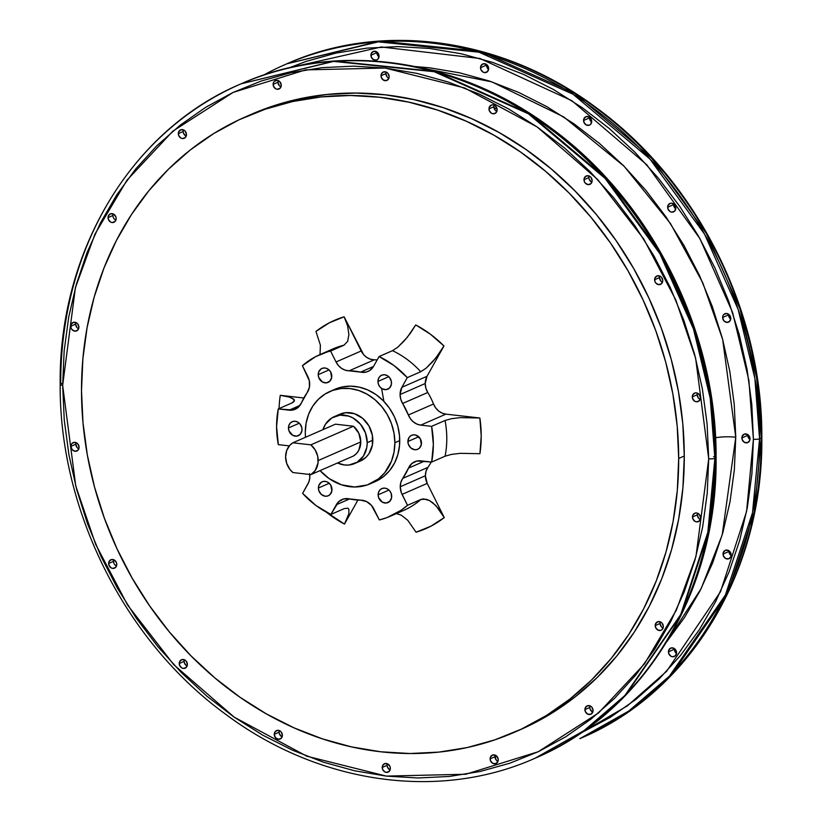<?xml version="1.0" encoding="UTF-8"?>
<svg xmlns="http://www.w3.org/2000/svg" width="822" height="822" viewBox="0 0 822 822"><rect width="100%" height="100%" fill="white"/><g stroke="black" fill="none" stroke-linecap="round" stroke-linejoin="round"><path stroke-width="1.23" d="M309.719 474.458A15.269 13.224 66.4 0 1 308.045 483.706L302.63 493.385L315.905 505.448L330.876 514.449L336.28 504.759L349.607 498.933L336.28 504.759A15.269 13.224 66.4 0 1 341.931 499.55A15.269 13.224 66.4 0 1 349.35 498.882L360.796 500.177A15.269 13.224 66.4 0 1 373.887 509.034L379.332 519.946L386.987 517.603L401.146 510.236L407.517 505.304L401.28 492.553L400.242 486.747L425.375 475.753A15.269 13.224 -113.6 0 1 427.902 467.379A66.017 57.201 -113.6 0 0 431.242 462.015A66.017 57.201 66.4 0 1 427.902 467.379L402.759 478.373L400.879 482.267L400.242 486.747A15.269 13.224 66.4 0 1 402.759 478.373L408.462 468.15L424.306 461.224L408.462 468.15A15.269 13.224 66.4 0 1 414.72 461.717A15.269 13.224 66.4 0 1 420.813 460.823L431.663 462.056L433.348 444.404L431.601 426.361L420.751 425.128L445.884 414.134A15.269 13.224 -113.6 0 1 433.513 404.003L408.37 414.997L410.466 418.809L413.394 421.922L416.918 424.09L420.751 425.128A15.269 13.224 66.4 0 1 408.37 414.997L402.626 403.468A66.017 57.201 66.4 0 1 408.37 414.997L433.513 404.003A66.017 57.201 -113.6 0 0 427.769 392.484L402.626 403.468L400.735 399.143L400.078 394.529L425.21 383.535A15.269 13.224 -113.6 0 1 427.019 376.301L401.886 387.296L400.078 394.529A15.269 13.224 66.4 0 1 401.886 387.296L407.291 377.606L401.886 387.296L427.019 376.301L443.952 345.98L435.65 358.217L426.145 368.153L420.73 371.729L407.291 377.606L394.026 365.554L379.045 356.553A88.149 76.374 66.4 0 1 407.291 377.606L420.73 371.729A88.149 76.374 -113.6 0 0 392.495 350.675L379.045 356.553L373.64 366.242A15.269 13.224 66.4 0 1 367.989 371.452A15.269 13.224 66.4 0 1 360.581 372.119L349.124 370.814L374.267 359.831A66.017 57.201 66.4 0 1 377.164 359.923A66.017 57.201 -113.6 0 0 374.267 359.831A15.269 13.224 -113.6 0 1 361.177 350.973L336.034 361.968L338.438 365.574L341.592 368.39L345.261 370.188L349.124 370.814A15.269 13.224 66.4 0 1 336.034 361.968L330.588 351.045L344.028 345.168L315.638 356.645L302.414 365.698L307.849 376.61A15.269 13.224 66.4 0 1 307.161 392.628L301.458 402.842A15.269 13.224 66.4 0 1 295.201 409.284A15.269 13.224 66.4 0 1 289.118 410.168L278.257 408.935L291.697 403.057L278.257 408.935L276.582 426.597L278.319 444.64L289.18 445.873A15.269 13.224 66.4 0 1 289.323 445.894L278.319 444.64A88.149 76.374 66.4 0 1 276.582 426.597A88.149 76.374 66.4 0 1 278.257 408.935L292.94 410.003L298.006 407.537L301.458 402.842A66.017 57.201 66.4 0 1 307.161 392.628L309.442 387.07L309.298 380.709L302.414 365.698A88.149 76.374 66.4 0 1 319.655 354.734A88.149 76.374 66.4 0 1 330.588 351.045L336.034 361.968L361.177 350.973L344.13 316.799A113.713 98.527 66.4 0 0 315.946 331.441L320.405 345.148L320.015 354.58L320.405 345.148L315.946 331.441L329.375 322.789L344.13 316.799L363.571 354.58L366.735 357.395L370.393 359.193L374.267 359.831L349.124 370.814A66.017 57.201 66.4 0 1 360.581 372.119L366.314 372.037L369.756 370.486L373.64 366.242L379.045 356.553L392.495 350.675L397.889 347.11L407.393 337.184L415.716 324.926L430.492 334.277L443.952 345.98L427.019 376.301L425.21 383.535A15.269 13.224 -113.6 0 0 427.769 392.484L402.626 403.468A15.269 13.224 66.4 0 1 400.078 394.529L425.21 383.535L425.868 388.159L427.769 392.484A66.017 57.201 66.4 0 1 433.513 404.003L435.609 407.815L438.527 410.928L442.051 413.096L445.884 414.134L479.863 417.997L481.219 435.999L479.925 453.703L460.269 453.333L451.422 454.412L445.103 456.189A88.149 76.374 -113.6 0 0 445.041 420.484L451.34 418.717L460.186 417.638L479.863 417.997L445.884 414.134L420.751 425.128L431.601 426.361L445.041 420.484L431.601 426.361A88.149 76.374 66.4 0 1 431.663 462.056L445.103 456.189L431.663 462.056L416.98 460.998L411.914 463.464L408.462 468.15A66.017 57.201 66.4 0 1 402.759 478.373L427.902 467.379L426.022 471.283L425.375 475.753A15.269 13.224 -113.6 0 0 427.204 483.398L402.071 494.392A15.269 13.224 66.4 0 1 400.242 486.747L425.375 475.753L427.204 483.398L444.25 517.583L430.831 526.224L416.076 532.224L407.733 520.254L401.311 515.209L396.44 513.565L401.311 515.209L407.733 520.254L416.076 532.224A113.713 98.527 66.4 0 0 444.25 517.583L427.204 483.398L402.071 494.392L407.517 505.304L420.956 499.427L423.484 498.882L429.464 500.547L432.691 502.694L438.958 509.116L444.25 517.583L435.886 505.581L429.464 500.547L426.361 499.262L420.956 499.427L407.517 505.304A88.149 76.374 66.4 0 1 390.275 516.267A88.149 76.374 66.4 0 1 379.332 519.946L371.493 505.427L366.54 501.574L360.796 500.177A66.017 57.201 66.4 0 1 349.35 498.882L343.606 498.964L338.674 501.697L330.876 514.449L344.315 508.571L347.932 508.202L348.877 509.239L348.898 513.545L344.49 524.087L326.396 512.178A113.713 98.527 66.4 0 0 344.49 524.087L357.899 500.084L344.49 524.087L348.898 513.545L348.877 509.239L347.932 508.202L344.315 508.571L330.876 514.449A88.149 76.374 66.4 0 1 302.63 493.385L308.887 481.887L309.791 477.87L309.596 473.606M370.249 483.788L375.14 481.651A50.368 43.638 -113.6 0 0 399.749 440.592L394.868 442.729A50.368 43.638 66.4 0 1 370.249 483.788A50.368 43.638 66.4 0 1 320.066 470.605L329.036 478.527L341.418 484.785L354.549 486.984L367.29 484.939L378.552 478.815L384.747 472.712L391.488 461.121L394.015 452.203L394.868 442.729L399.749 440.592A50.368 43.638 -113.6 0 0 334.78 389.351L329.899 391.488A50.368 43.638 66.4 0 1 394.868 442.729L393.985 433.05L391.416 423.556L387.265 414.596L381.685 406.52L374.883 399.646L367.136 394.231L358.731 390.481L349.987 388.549L341.253 388.498L332.859 390.337L325.122 393.995L318.34 399.328L312.781 406.13L308.661 414.144L306.123 423.063L305.281 432.547A50.368 43.638 66.4 0 1 329.899 391.488M305.496 437.273A50.368 43.638 66.4 0 1 305.281 432.547L305.507 437.386M407.897 441.517A7.634 6.617 66.4 0 1 411.627 435.29A7.634 6.617 66.4 0 1 421.47 443.058A7.634 6.617 66.4 0 1 417.74 449.274A7.634 6.617 66.4 0 1 407.897 441.517L418.727 436.78L407.897 441.517L408.421 444.414L410.918 448.041L414.699 449.726L417.288 449.449L419.487 448.093L421.337 444.497L420.319 438.794L415.994 435.136L413.343 434.838L410.897 435.67L409.027 437.51L407.897 441.517M378.13 494.803A7.634 6.617 66.4 0 1 381.86 488.587A7.634 6.617 66.4 0 1 391.704 496.344A7.634 6.617 66.4 0 1 387.974 502.571A7.634 6.617 66.4 0 1 378.13 494.803L388.96 490.066L378.13 494.803L378.654 497.711L382.333 502.15L386.258 503.023L389.731 501.379L391.58 497.783L391.19 493.436L389.71 490.857L387.501 488.998L384.912 488.134L382.312 488.412L380.113 489.768L378.644 492.018L378.13 494.803M318.412 488.021A7.634 6.617 66.4 0 1 322.142 481.795A7.634 6.617 66.4 0 1 331.985 489.563A7.634 6.617 66.4 0 1 328.255 495.779A7.634 6.617 66.4 0 1 318.412 488.021L329.242 483.285L318.412 488.021L318.936 490.919L321.443 494.546L325.214 496.231L327.814 495.954L330.012 494.597L331.862 491.001L330.834 485.299L328.964 483.038L326.509 481.641L323.868 481.343L321.423 482.175L318.926 485.227L318.412 488.021M288.46 427.943A7.634 6.617 66.4 0 1 292.18 421.717A7.634 6.617 66.4 0 1 302.023 429.485A7.634 6.617 66.4 0 1 298.304 435.701A7.634 6.617 66.4 0 1 288.46 427.943L299.28 423.207L288.46 427.943L288.974 430.851L292.653 435.29L296.578 436.163L300.051 434.519L301.9 430.923L301.9 428.015L300.03 423.998L297.831 422.138L295.232 421.275L292.632 421.542L290.433 422.909L288.964 425.159L288.46 427.943M318.217 374.647A7.634 6.617 66.4 0 1 321.947 368.431A7.634 6.617 66.4 0 1 331.79 376.199A7.634 6.617 66.4 0 1 328.06 382.415A7.634 6.617 66.4 0 1 318.217 374.647L329.047 369.921L318.217 374.647L318.741 377.555L322.419 382.004L326.344 382.867L329.807 381.223L331.656 377.627L330.639 371.934L328.759 369.664L326.313 368.277L323.663 367.979L321.217 368.811L318.731 371.863L318.217 374.647M377.935 381.439A7.634 6.617 66.4 0 1 381.665 375.212A7.634 6.617 66.4 0 1 391.508 382.98A7.634 6.617 66.4 0 1 387.779 389.196A7.634 6.617 66.4 0 1 377.935 381.439L388.765 376.702L377.935 381.439L378.459 384.347L379.928 386.926L382.138 388.785L386.063 389.659L389.525 388.015L391.385 384.419L391.375 381.511L389.515 377.493L387.306 375.633L384.706 374.77L382.117 375.038L379.918 376.404L378.449 378.654L377.935 381.439M354.724 463.505L360.313 461.06A25.564 22.153 -113.6 0 0 372.808 440.222L367.218 442.657A25.564 22.153 66.4 0 1 354.724 463.505A25.564 22.153 66.4 0 1 337.503 462.981L344.531 464.995L348.97 465.016L357.149 462.231L363.416 456.066L366.797 447.476L367.218 442.657L372.808 440.222A25.564 22.153 -113.6 0 0 339.835 414.206L334.246 416.651A25.564 22.153 66.4 0 1 367.218 442.657L365.471 432.927L360.529 424.286L353.152 418.049L348.877 416.148L340.01 415.141L331.821 417.925L325.563 424.09L322.933 429.659A25.564 22.153 66.4 0 1 334.246 416.651M353.46 426.228L310.87 444.846A18.32 15.875 66.4 0 1 318.176 460.556L360.776 441.928A18.32 15.875 -113.6 0 0 353.46 426.228L335.458 424.183L292.858 442.801L310.87 444.846L315.165 449.901L317.682 456.148L318.063 462.735L315.206 470.523L310.922 474.602L292.909 472.558L289.868 469.352L286.714 463.423L285.604 456.847L286.693 450.528L289.827 445.308L292.858 442.801L310.87 444.846L353.46 426.228L335.458 424.183L292.858 442.801A18.32 15.875 66.4 0 0 292.909 472.558L310.922 474.602L353.511 455.974L310.922 474.602A18.32 15.875 66.4 0 0 318.176 460.556L360.776 441.928L358.824 433.266L353.46 426.228M414.134 66.49L491.792 81.84L563.666 116.878L624.145 166.311L670.495 223.553L702.728 282.676L722.661 339.404L735.762 437.232A18.32 4.1 -0.1 0 0 715.027 437.879A18.32 4.1 179.9 0 1 735.762 437.232L734.231 404.26L729.782 371.267L722.446 338.572L712.294 306.503L699.43 275.36L683.966 245.429L666.077 217.018L645.907 190.396L623.662 165.818L599.557 143.511L573.818 123.711L546.702 106.583L518.466 92.311L489.378 81.029L459.734 72.839L429.793 67.825L415.511 66.572M497.043 108.956L493.96 107.703A325.111 281.689 -113.6 0 1 497.043 108.956M279.408 730.624A4.583 3.966 -113.6 0 0 279.141 732.197L274.25 734.334A4.583 3.966 66.4 0 1 276.49 730.604A4.583 3.966 66.4 0 1 282.398 735.258L281.196 731.97L279.881 730.85L276.757 730.501L274.558 732.669L274.25 734.334L275.452 737.632L278.329 739.266L281.206 738.279L282.398 735.258A4.583 3.966 66.4 0 1 280.158 738.999A4.583 3.966 66.4 0 1 274.25 734.334L279.141 732.197A4.583 3.966 -113.6 0 0 282.131 736.841M184.395 659.789A4.583 3.966 -113.6 0 0 184.128 661.361L179.237 663.498A4.583 3.966 66.4 0 1 181.477 659.768A4.583 3.966 66.4 0 1 187.385 664.423L186.183 661.135L184.858 660.015L181.744 659.655L179.545 661.823L179.545 665.234L181.754 667.906L183.316 668.42L186.193 667.443L187.385 664.423A4.583 3.966 66.4 0 1 185.145 668.152A4.583 3.966 66.4 0 1 179.237 663.498L184.128 661.361A4.583 3.966 -113.6 0 0 187.108 665.995M113.785 559.772A4.583 3.966 -113.6 0 0 113.518 561.344L108.627 563.481A4.583 3.966 66.4 0 1 110.867 559.751A4.583 3.966 66.4 0 1 116.775 564.406L116.457 562.659L114.258 559.998L111.134 559.638L108.936 561.806L108.946 565.217L111.155 567.889L112.706 568.403L115.583 567.427L116.775 564.406A4.583 3.966 66.4 0 1 114.535 568.136A4.583 3.966 66.4 0 1 108.627 563.481L113.518 561.344A4.583 3.966 -113.6 0 0 116.508 565.978M76.107 442.637A4.583 3.966 -113.6 0 0 75.84 444.209L70.949 446.346A4.583 3.966 66.4 0 1 73.189 442.616A4.583 3.966 66.4 0 1 79.097 447.271L77.895 443.983L75.018 442.349L72.141 443.325L71.257 444.681L70.949 446.346L72.151 449.644L75.028 451.278L77.905 450.292L79.097 447.271A4.583 3.966 66.4 0 1 76.857 451.011A4.583 3.966 66.4 0 1 70.949 446.346L75.84 444.209A4.583 3.966 -113.6 0 0 78.82 448.853M75.901 322.522A4.583 3.966 -113.6 0 0 75.624 324.094L70.743 326.231A4.583 3.966 66.4 0 1 72.983 322.501A4.583 3.966 66.4 0 1 78.881 327.156L77.689 323.868L76.364 322.748L73.25 322.399L71.052 324.567L71.052 327.978L71.935 329.53L74.823 331.163L77.7 330.177L78.881 327.156A4.583 3.966 66.4 0 1 76.651 330.896A4.583 3.966 66.4 0 1 70.743 326.231L75.624 324.094A4.583 3.966 -113.6 0 0 78.614 328.738M113.189 213.915A4.583 3.966 -113.6 0 0 112.912 215.487L108.031 217.625A4.583 3.966 66.4 0 1 110.261 213.895A4.583 3.966 66.4 0 1 116.169 218.549L115.861 216.803L113.652 214.141L110.538 213.782L108.329 215.95L108.34 219.371L110.549 222.032L112.111 222.546L114.988 221.57L116.169 218.549A4.583 3.966 66.4 0 1 113.929 222.279A4.583 3.966 66.4 0 1 108.031 217.625L112.912 215.487A4.583 3.966 -113.6 0 0 115.902 220.121M183.47 129.907A4.583 3.966 -113.6 0 0 183.203 131.479L178.312 133.616A4.583 3.966 66.4 0 1 180.552 129.886A4.583 3.966 66.4 0 1 186.46 134.541L185.258 131.253L183.933 130.133L180.819 129.773L178.621 131.941L178.621 135.363L180.83 138.024L182.392 138.538L185.269 137.562L186.46 134.541A4.583 3.966 66.4 0 1 184.22 138.271A4.583 3.966 66.4 0 1 178.312 133.616L183.203 131.479A4.583 3.966 -113.6 0 0 186.183 136.113M278.278 80.628A4.583 3.966 -113.6 0 0 278.011 82.21L273.12 84.347A4.583 3.966 66.4 0 1 275.36 80.607A4.583 3.966 66.4 0 1 281.258 85.272L280.066 81.974L277.178 80.34L274.301 81.327L273.428 82.673L273.428 86.084L275.637 88.755L277.199 89.269L280.076 88.293L281.258 85.272A4.583 3.966 66.4 0 1 279.028 89.002A4.583 3.966 66.4 0 1 273.12 84.347L278.011 82.21A4.583 3.966 -113.6 0 0 280.99 86.844M386.165 72.038A4.583 3.966 -113.6 0 0 385.898 73.61L381.007 75.747A4.583 3.966 66.4 0 1 383.247 72.017A4.583 3.966 66.4 0 1 389.155 76.672L387.953 73.384L386.638 72.264L383.514 71.915L381.316 74.072L381.326 77.494L383.535 80.155L386.648 80.515L388.847 78.347L389.155 76.672A4.583 3.966 66.4 0 1 386.915 80.412A4.583 3.966 66.4 0 1 381.007 75.747L385.898 73.61A4.583 3.966 -113.6 0 0 388.888 78.244M494.135 105.154A4.583 3.966 -113.6 0 0 493.868 106.737L488.977 108.874A4.583 3.966 66.4 0 1 491.217 105.134A4.583 3.966 66.4 0 1 497.125 109.799L495.923 106.5L493.036 104.867L491.484 105.031L489.285 107.199L489.285 110.61L491.494 113.282L493.056 113.796L495.933 112.82L497.125 109.799A4.583 3.966 66.4 0 1 494.885 113.528A4.583 3.966 66.4 0 1 488.977 108.874L493.868 106.737A4.583 3.966 -113.6 0 0 496.848 111.371M589.148 176A4.583 3.966 -113.6 0 0 588.881 177.573L583.99 179.71A4.583 3.966 66.4 0 1 586.23 175.98A4.583 3.966 66.4 0 1 592.138 180.635L590.936 177.347L589.621 176.227L586.497 175.877L584.298 178.035L584.308 181.457L585.192 182.998L588.069 184.642L590.946 183.655L592.138 180.635A4.583 3.966 66.4 0 1 589.898 184.375A4.583 3.966 66.4 0 1 583.99 179.71L588.881 177.573A4.583 3.966 -113.6 0 0 591.871 182.207M659.758 276.017A4.583 3.966 -113.6 0 0 659.491 277.589L654.6 279.727A4.583 3.966 66.4 0 1 656.84 275.997A4.583 3.966 66.4 0 1 662.738 280.651L661.546 277.363L660.22 276.243L657.107 275.894L654.908 278.052L654.908 281.473L655.802 283.025L658.679 284.659L661.556 283.672L662.738 280.651A4.583 3.966 66.4 0 1 660.508 284.391A4.583 3.966 66.4 0 1 654.6 279.727L659.491 277.589A4.583 3.966 -113.6 0 0 662.47 282.234M697.436 393.142A4.583 3.966 -113.6 0 0 697.169 394.724L692.278 396.862A4.583 3.966 66.4 0 1 694.518 393.122A4.583 3.966 66.4 0 1 700.426 397.786L699.224 394.488L696.347 392.854L694.785 393.019L692.586 395.187L692.597 398.598L694.796 401.27L696.357 401.783L699.234 400.807L700.426 397.786A4.583 3.966 66.4 0 1 698.186 401.516A4.583 3.966 66.4 0 1 692.278 396.862L697.169 394.724A4.583 3.966 -113.6 0 0 700.149 399.358M697.652 513.257A4.583 3.966 -113.6 0 0 697.375 514.839L692.494 516.976A4.583 3.966 66.4 0 1 694.724 513.236A4.583 3.966 66.4 0 1 700.632 517.901L699.43 514.603L696.553 512.969L694.991 513.134L692.792 515.302L692.802 518.713L695.011 521.384L696.573 521.898L699.45 520.922L700.632 517.901A4.583 3.966 66.4 0 1 698.392 521.631A4.583 3.966 66.4 0 1 692.494 516.976L697.375 514.839A4.583 3.966 -113.6 0 0 700.365 519.473M660.364 621.874A4.583 3.966 -113.6 0 0 660.087 623.446L655.206 625.583A4.583 3.966 66.4 0 1 657.436 621.853A4.583 3.966 66.4 0 1 663.344 626.508L662.152 623.22L660.826 622.1L657.713 621.751L655.514 623.908L655.514 627.33L657.723 629.991L660.837 630.351L662.162 629.529L663.344 626.508A4.583 3.966 66.4 0 1 661.104 630.238A4.583 3.966 66.4 0 1 655.206 625.583L660.087 623.446A4.583 3.966 -113.6 0 0 663.077 628.08M590.073 705.882A4.583 3.966 -113.6 0 0 589.806 707.454L584.915 709.592A4.583 3.966 66.4 0 1 587.155 705.862A4.583 3.966 66.4 0 1 593.063 710.516L591.861 707.228L590.545 706.108L587.422 705.759L585.223 707.917L585.233 711.338L587.442 713.999L590.556 714.359L592.754 712.191L593.063 710.516A4.583 3.966 66.4 0 1 590.823 714.246A4.583 3.966 66.4 0 1 584.915 709.592L589.806 707.454A4.583 3.966 -113.6 0 0 592.796 712.088M495.265 755.151A4.583 3.966 -113.6 0 0 494.998 756.733L490.107 758.86A4.583 3.966 66.4 0 1 492.347 755.13A4.583 3.966 66.4 0 1 498.255 759.795L497.053 756.497L495.738 755.377L492.614 755.028L490.415 757.196L490.426 760.607L492.635 763.278L495.748 763.628L497.947 761.46L498.255 759.795A4.583 3.966 66.4 0 1 496.015 763.525A4.583 3.966 66.4 0 1 490.107 758.86L494.998 756.733A4.583 3.966 -113.6 0 0 497.988 761.367M387.378 763.751A4.583 3.966 -113.6 0 0 387.111 765.323L382.22 767.46A4.583 3.966 66.4 0 1 384.46 763.73A4.583 3.966 66.4 0 1 390.358 768.385L390.049 766.638L387.84 763.977L384.727 763.617L382.528 765.785L382.528 769.207L384.737 771.868L386.299 772.382L389.176 771.406L390.358 768.385A4.583 3.966 66.4 0 1 388.128 772.115A4.583 3.966 66.4 0 1 382.22 767.46L387.111 765.323A4.583 3.966 -113.6 0 0 390.09 769.957M723.041 554.049A4.583 3.966 66.4 0 1 725.281 550.319A4.583 3.966 66.4 0 1 731.19 554.973L730.871 553.227L728.672 550.565L725.549 550.216L723.35 552.374L723.36 555.795L725.569 558.457L728.682 558.816L730.881 556.648L731.19 554.973A4.583 3.966 66.4 0 1 728.95 558.703A4.583 3.966 66.4 0 1 723.041 554.049L728.98 551.459L723.041 554.049M729.022 550.791A4.583 3.966 -113.6 0 0 728.98 551.459A4.583 3.966 -113.6 0 0 731.148 555.641M668.43 651.846A4.583 3.966 66.4 0 1 670.67 648.116A4.583 3.966 66.4 0 1 676.578 652.771L675.376 649.483L674.05 648.363L670.937 648.003L668.738 650.171L668.738 653.593L670.947 656.254L672.509 656.768L675.386 655.792L676.578 652.771A4.583 3.966 66.4 0 1 674.338 656.501A4.583 3.966 66.4 0 1 668.43 651.846L674.369 649.246L668.43 651.846M674.41 648.589A4.583 3.966 -113.6 0 0 674.369 649.246A4.583 3.966 -113.6 0 0 676.527 653.428M370.917 55.238A4.583 3.966 66.4 0 1 373.157 51.509A4.583 3.966 66.4 0 1 379.055 56.163L378.747 54.416L376.538 51.755L373.424 51.406L371.225 53.564L371.225 56.985L373.435 59.646L376.548 60.006L377.873 59.184L379.055 56.163A4.583 3.966 66.4 0 1 376.825 59.893A4.583 3.966 66.4 0 1 370.917 55.238L376.846 52.639L370.917 55.238M376.897 51.981A4.583 3.966 -113.6 0 0 376.846 52.639A4.583 3.966 -113.6 0 0 379.014 56.831M480.51 67.692A4.583 3.966 66.4 0 1 482.75 63.962A4.583 3.966 66.4 0 1 488.648 68.616L488.34 66.87L486.131 64.208L483.017 63.849L480.819 66.017L480.819 69.438L483.028 72.1L484.59 72.613L487.467 71.637L488.648 68.616A4.583 3.966 66.4 0 1 486.418 72.346A4.583 3.966 66.4 0 1 480.51 67.692L486.439 65.092L480.51 67.692M486.49 64.435A4.583 3.966 -113.6 0 0 486.439 65.092A4.583 3.966 -113.6 0 0 488.607 69.284M583.569 120.474A4.583 3.966 66.4 0 1 585.798 116.745A4.583 3.966 66.4 0 1 591.706 121.399L591.398 119.652L589.189 116.991L586.076 116.642L583.877 118.8L583.877 122.221L586.086 124.882L589.199 125.242L590.525 124.42L591.706 121.399A4.583 3.966 66.4 0 1 589.466 125.129A4.583 3.966 66.4 0 1 583.569 120.474L589.497 117.875L583.569 120.474M589.549 117.217A4.583 3.966 -113.6 0 0 589.497 117.875A4.583 3.966 -113.6 0 0 591.665 122.067M667.649 207.226A4.583 3.966 66.4 0 1 669.889 203.486A4.583 3.966 66.4 0 1 675.797 208.151L674.595 204.853L671.718 203.219L670.156 203.383L667.957 205.551L667.967 208.963L670.177 211.634L671.728 212.148L674.605 211.172L675.797 208.151A4.583 3.966 66.4 0 1 673.557 211.881A4.583 3.966 66.4 0 1 667.649 207.226L673.588 204.627L667.649 207.226M673.629 203.969A4.583 3.966 -113.6 0 0 673.588 204.627A4.583 3.966 -113.6 0 0 675.756 208.809M722.63 317.467A4.583 3.966 66.4 0 1 724.87 313.737A4.583 3.966 66.4 0 1 730.779 318.391L729.576 315.103L726.699 313.47L723.822 314.446L722.939 315.802L722.63 317.467L723.833 320.765L726.71 322.399L729.587 321.412L730.779 318.391A4.583 3.966 66.4 0 1 728.539 322.132A4.583 3.966 66.4 0 1 722.63 317.467L728.569 314.877L722.63 317.467M728.611 314.21A4.583 3.966 -113.6 0 0 728.569 314.877A4.583 3.966 -113.6 0 0 730.727 319.059M741.865 437.921A4.583 3.966 66.4 0 1 744.105 434.191A4.583 3.966 66.4 0 1 750.013 438.845L748.811 435.557L747.496 434.437L744.372 434.088L742.174 436.246L742.184 439.667L744.393 442.328L747.506 442.688L749.705 440.52L750.013 438.845A4.583 3.966 66.4 0 1 747.773 442.585A4.583 3.966 66.4 0 1 741.865 437.921L747.804 435.331L741.865 437.921M747.845 434.663A4.583 3.966 -113.6 0 0 747.804 435.331A4.583 3.966 -113.6 0 0 749.972 439.513M761.316 437.078A4.583 1.028 179.9 0 1 761.83 437.53A4.583 1.028 179.9 0 1 761.316 438.013L754.257 511.962L727.162 594.214L671.204 675.335L630.525 710.27L581.575 737.899A367.855 318.72 -113.6 0 0 761.316 438.013L759.569 438.784A4.583 1.028 179.9 0 1 753.404 439.236L746.592 511.448L720.493 591.758L666.642 671.255L627.453 705.79L580.219 733.45L610.356 717.287L635.786 699.491L659.234 678.828L680.472 655.504L699.306 629.734L715.551 601.786L729.052 571.927L739.677 540.424L747.321 507.595L751.914 473.76L753.404 439.236A4.583 1.028 -0.1 0 0 759.569 438.784A367.855 318.72 66.4 0 1 579.829 738.659L628.779 711.03L669.457 676.095L725.415 594.974L752.51 512.723L759.569 438.784L761.316 438.013A367.855 318.72 -113.6 0 0 286.868 63.797L380.083 41.1L480.623 51.416L574.814 93.492L651.62 158.204L706.303 233.386L739.923 308.712L756.651 377.843L761.316 438.013A4.583 1.028 -0.1 0 0 761.83 437.53A4.583 1.028 -0.1 0 0 761.316 437.078M497.125 756.579L494.998 756.815L497.125 756.579M713.599 456.631A4.583 1.028 179.9 0 1 714.873 456.847A4.583 1.028 -0.1 0 0 713.599 456.631M715.582 457.073A4.583 1.028 179.9 0 1 716.085 457.525A4.583 1.028 179.9 0 1 715.582 458.008L708.523 531.957L681.428 614.209L625.46 695.33L584.781 730.265L535.831 757.894A367.855 318.72 -113.6 0 0 715.582 458.008L714.883 458.316A4.583 1.028 179.9 0 1 708.718 458.768L695.967 556.432L676.321 610.201L644.479 663.847L598.55 712.941L538.246 751.729L465.797 774.242L386.309 776.102L306.77 756.178L234.219 717.174L173.75 664.669L127.636 605.126L95.599 544.215L75.758 485.956L62.657 385.364A4.583 1.028 179.9 0 1 60.17 384.47A4.583 1.028 179.9 0 1 60.684 383.987A367.855 318.72 66.4 0 1 240.425 84.101A367.855 318.72 66.4 0 1 714.883 458.316A367.855 318.72 66.4 0 1 535.132 758.203L584.082 730.573L624.761 695.638L680.729 614.517L707.824 532.266L714.883 458.316L715.582 458.008A367.855 318.72 -113.6 0 0 241.123 83.793L334.338 61.095L434.889 71.411L529.07 113.487L605.886 178.199L660.559 253.382L694.179 328.708L710.917 397.838L715.582 458.008A4.583 1.028 -0.1 0 0 716.085 457.525A4.583 1.028 -0.1 0 0 715.582 457.073M61.383 383.679A4.583 1.028 179.9 0 1 62.657 383.329A4.583 1.028 -0.1 0 0 61.383 383.679M383.895 401.383L381.593 388.446M517.398 730.953A335.797 290.947 -113.6 0 0 520.203 729.751A335.797 290.947 -113.6 0 0 684.284 455.994L678.695 458.44A335.797 290.947 66.4 0 1 514.613 732.186A335.797 290.947 66.4 0 1 81.501 390.584A335.797 290.947 66.4 0 1 245.583 116.827A335.797 290.947 66.4 0 1 678.695 458.44L684.284 455.994A335.797 290.947 -113.6 0 0 251.172 114.381L245.583 116.827M186.645 665.769L184.436 663.107L184.128 661.361M78.357 448.617L77.032 447.507L75.84 444.209M113.231 217.234L112.912 215.487M280.528 86.618L279.203 85.498L278.011 82.21M496.385 111.145L495.06 110.025L493.868 106.737M660.683 280.888L659.491 277.589M699.902 519.247L698.577 518.127L697.375 514.839M592.323 711.862L590.114 709.201L589.806 707.454M389.628 769.731L387.419 767.07L387.111 765.323M497.516 761.141L496.2 760.021L494.998 756.733M662.614 627.854L661.289 626.734L660.087 623.446M698.361 398.012L697.169 394.724M591.398 181.981L589.189 179.319L588.881 177.573M387.1 76.898L385.898 73.61M185.721 135.887L183.512 133.226L183.203 131.479M76.826 327.392L75.624 324.094M116.036 565.752L114.72 564.632M113.837 563.08L113.518 561.344M281.658 736.604L279.449 733.943L279.141 732.197M60.17 384.47A4.583 1.028 -0.1 0 0 62.657 385.364L75.408 287.7L95.054 233.931L126.896 180.285L172.815 131.191L233.129 92.413L305.568 69.891L385.066 68.031L464.605 87.954L537.156 126.958L597.625 179.463L643.739 239.007L675.776 299.917L695.618 358.176L708.718 458.768L707.218 493.292L702.625 527.138L694.98 559.967L684.366 591.46L670.865 621.329L654.62 649.277L635.786 675.037L614.537 698.361L591.09 719.024L565.67 736.831L538.502 751.606L509.876 763.196L480.048 771.509L449.315 776.461L417.966 777.992L386.309 776.102L354.642 770.8L323.272 762.138L292.509 750.209L262.639 735.104L233.962 717L206.733 696.049L181.241 672.458L157.711 646.452L136.37 618.288L117.443 588.244L101.096 556.586L87.481 523.645L76.744 489.717L68.986 455.141L64.27 420.237L62.657 385.364L64.157 350.84L68.74 316.994L76.384 284.176L87.009 252.673L100.51 222.803L116.755 194.855L135.589 169.096L156.838 145.771L180.285 125.108L205.706 107.302L232.862 92.537L261.499 80.936L291.327 72.624L322.06 67.671L353.409 66.14L385.066 68.031L416.733 73.333L448.103 81.995L478.866 93.934L508.736 109.028L537.413 127.133L564.642 148.083L590.134 171.675L613.664 197.681L634.995 225.845L653.932 255.889L670.279 287.546L683.894 320.498L694.631 354.416L702.389 389.001L707.095 423.895L708.718 458.768A4.583 1.028 -0.1 0 0 714.883 458.316L710.218 398.146L693.48 329.016L659.861 253.679L605.187 178.508L528.382 113.796L434.191 71.719L333.64 61.403L241.123 83.793C337.472 40.648 458.162 58.095 551.47 128.376C651.733 201.452 716.907 331.8 716.085 457.546C717.616 590.463 645.003 711.729 535.831 757.894L535.132 758.203C438.784 801.347 318.104 783.9 224.796 713.619C124.533 640.543 59.359 510.195 60.17 384.449C58.65 251.542 131.263 130.266 240.425 84.101M519.946 729.854L552.055 713.023L575.554 696.563L597.234 677.462L616.87 655.905L634.276 632.097L649.298 606.256L661.772 578.647L671.595 549.538L678.653 519.185L682.907 487.908L684.284 455.994L682.794 423.751L678.438 391.498L671.266 359.533L661.34 328.173L648.753 297.718L633.649 268.465L616.14 240.682L596.423 214.645L574.67 190.612L551.1 168.808L525.936 149.44L499.427 132.702L471.818 118.748L443.377 107.713L414.391 99.709L385.117 94.807L355.854 93.061L326.868 94.479L298.458 99.051L270.89 106.737L250.936 114.494M488.545 67.609L486.932 67.25A335.797 290.947 -113.6 0 1 488.545 67.609M730.183 554.747L728.98 551.459M675.561 652.545L674.369 649.246M378.048 55.937L376.846 52.639M486.758 66.839L486.439 65.092M589.816 119.622L589.497 117.875M674.79 207.915L673.588 204.627M729.761 318.165L728.569 314.877M263.564 75.121A367.855 318.72 66.4 0 1 285.121 64.558A367.855 318.72 66.4 0 1 759.569 438.784L754.904 378.603L738.177 309.473L704.557 234.147L649.873 158.965L573.068 94.253L478.877 52.176L378.336 41.86L286.868 63.797C383.216 20.653 503.896 38.1 597.204 108.381C697.467 181.457 762.641 311.805 761.83 437.551C763.35 570.458 690.737 691.734 581.575 737.899L579.829 738.659M289.21 67.815L306.185 61.393L336.013 53.081L366.756 48.138L398.105 46.597L429.762 48.488L461.43 53.79L492.789 62.451L523.552 74.391L553.422 89.485L582.11 107.6L609.328 128.551L634.831 152.142L658.36 178.138L679.691 206.301L698.618 236.356L714.976 268.003L728.58 300.955L739.317 334.883L747.075 369.458L751.791 404.352L753.404 439.236L748.863 380.216L732.577 312.463L699.902 238.606L646.739 164.729L571.958 100.757L479.986 58.506L381.305 46.988L289.21 67.815M666.817 641.684L684.623 617.332L699.974 590.905L712.736 562.669L722.785 532.892L730.008 501.862L734.344 469.865L735.762 437.232L722.199 534.906L701.135 588.634L666.899 641.581M678.695 458.44L677.205 426.197L672.848 393.944L665.676 361.978L655.751 330.619L643.174 300.164L628.059 270.9L610.561 243.127L590.833 217.09L569.091 193.057L545.52 171.253L520.357 151.885L493.837 135.147L466.228 121.194L437.797 110.158L408.801 102.154L379.528 97.253L350.264 95.496L321.289 96.914L292.879 101.486L265.3 109.172L238.842 119.899L213.73 133.554L190.231 150.005L168.551 169.106L148.916 190.673L131.51 214.48L116.488 240.322L104.014 267.921L94.191 297.04L87.132 327.382L82.888 358.669L81.501 390.584L83.001 422.816L87.348 455.08L94.53 487.035L104.456 518.405L117.032 548.86L132.147 578.113L149.645 605.896L169.363 631.923L191.115 655.956L214.686 677.77L239.849 697.138L266.359 713.876L293.968 727.83L322.409 738.865L351.405 746.869L380.668 751.77L409.931 753.517L438.917 752.099L467.328 747.527L494.895 739.841L521.364 729.124L546.466 715.469L569.975 699.008L591.645 679.907L611.28 658.35L628.696 634.533L643.708 608.701L656.182 581.092L666.005 551.973L673.074 521.631L677.318 490.354L678.695 458.44M294.276 399.749L289.724 397.149L280.271 395.32A113.713 98.527 66.4 0 0 279.059 408.585A113.713 98.527 66.4 0 1 280.271 395.32L303.821 397.992L280.271 395.32L288.173 396.697L293.146 398.649L294.42 400.879L291.697 403.057L293.557 401.999L294.276 399.749L294.42 400.879M289.118 410.168L299.989 405.41L289.118 410.168M333.085 348.867A88.149 76.374 -113.6 0 1 344.028 345.168L347.644 341.387L348.888 334.636L347.655 326.015L344.13 316.799L347.655 326.015L348.888 334.636L347.644 341.387L344.028 345.168A88.149 76.374 -113.6 0 0 333.095 348.857L319.655 354.734M360.581 372.119L373.517 366.468L360.581 372.119M390.275 516.267L403.715 510.39A88.149 76.374 -113.6 0 0 420.956 499.427A88.149 76.374 -113.6 0 1 403.725 510.38M353.511 455.974A18.32 15.875 -113.6 0 0 360.776 441.928L358.854 450.148L356.553 453.467L353.511 455.974M360.221 461.101L366.18 457.083L368.996 453.631L372.376 445.031L372.366 435.311L368.955 425.94L362.666 418.357L354.467 413.702L345.6 412.695L337.41 415.48M375.099 481.671L383.442 476.678L389.638 470.574L394.498 463.125L397.848 454.617L399.543 445.38L399.523 435.752L397.797 426.115L394.426 416.846L389.525 408.287L383.309 400.776L376.003 394.601L367.886 389.998L359.265 387.141L350.491 386.145L341.88 387.049L334.749 389.361M420.73 371.729A88.149 76.374 -113.6 0 0 392.495 350.675L397.889 347.11L404.198 340.935L410.445 333.167L415.716 324.926A113.713 98.527 66.4 0 1 443.952 345.98L438.701 354.2L432.454 361.978L426.145 368.153L420.73 371.729M445.103 456.189A88.149 76.374 -113.6 0 0 445.041 420.484L451.34 418.717L460.186 417.638L479.863 417.997A113.713 98.527 66.4 0 1 479.925 453.703L460.269 453.333L451.422 454.412L445.103 456.189M520.203 729.751L514.613 732.186"/></g></svg>
